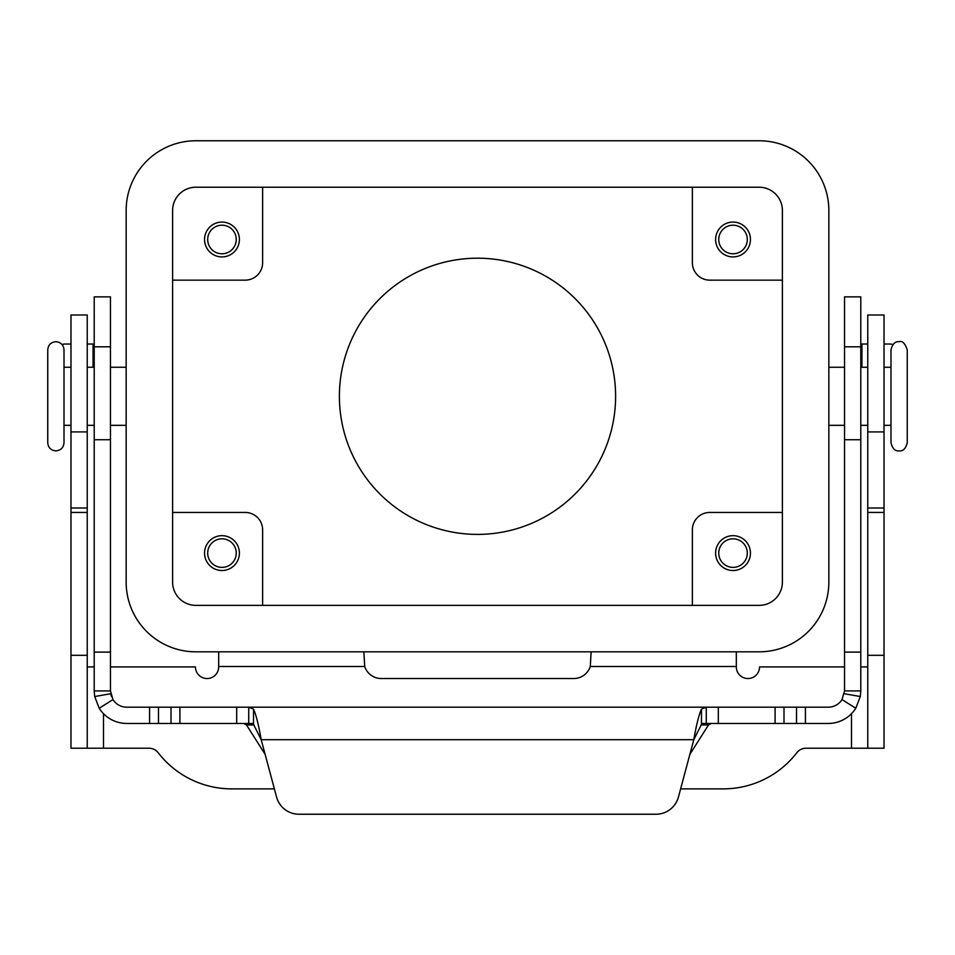 <?xml version="1.0" encoding="UTF-8"?>
<svg xmlns="http://www.w3.org/2000/svg" width="955" height="955" viewBox="0 0 955 955"><rect width="100%" height="100%" fill="white"/><g stroke="black" fill="none" stroke-linecap="round" stroke-linejoin="round"><path stroke-width="1.43" d="M47.75 442.75L47.75 396.289L47.75 442.75C48.227 447.692 50.937 450.402 55.879 450.879C60.822 450.402 63.531 447.692 64.009 442.75L64.009 349.828C63.531 344.898 60.822 342.188 55.879 341.699C50.937 342.188 48.227 344.898 47.75 349.828L47.75 396.289L47.75 349.828M907.25 396.289L907.25 349.828C905.03 343.287 902.32 340.577 899.121 341.699C895.157 341.281 892.448 343.991 890.991 349.828L890.991 442.75C892.448 448.599 895.157 451.309 899.121 450.879C903.084 451.309 905.794 448.599 907.25 442.75L907.25 396.289M339.395 396.289A138.105 138.105 0 0 1 477.5 258.196A138.105 138.105 0 0 1 615.605 396.289A138.105 138.105 0 0 1 477.5 534.394A138.105 138.105 0 0 1 339.395 396.289M718.745 239.49A14.289 14.289 0 0 0 733.022 253.779A14.289 14.289 0 0 0 747.311 239.49A14.289 14.289 0 0 0 733.022 225.201A14.289 14.289 0 0 0 718.745 239.49M750.451 239.49A17.417 17.417 0 0 1 733.022 256.919A17.417 17.417 0 0 1 715.605 239.49A17.417 17.417 0 0 1 733.022 222.073A17.417 17.417 0 0 1 750.451 239.49M207.689 553.088A14.289 14.289 0 0 0 221.978 567.377A14.289 14.289 0 0 0 236.255 553.088A14.289 14.289 0 0 0 221.978 538.811A14.289 14.289 0 0 0 207.689 553.088M239.395 553.088A17.417 17.417 0 0 1 221.978 570.517A17.417 17.417 0 0 1 204.549 553.088A17.417 17.417 0 0 1 221.978 535.671A17.417 17.417 0 0 1 239.395 553.088M207.689 239.49A14.289 14.289 0 0 0 221.978 253.779A14.289 14.289 0 0 0 236.255 239.49A14.289 14.289 0 0 0 221.978 225.201A14.289 14.289 0 0 0 207.689 239.49M239.395 239.49A17.417 17.417 0 0 1 221.978 256.919A17.417 17.417 0 0 1 204.549 239.49A17.417 17.417 0 0 1 221.978 222.073A17.417 17.417 0 0 1 239.395 239.49M718.745 553.088A14.289 14.289 0 0 0 733.022 567.377A14.289 14.289 0 0 0 747.311 553.088A14.289 14.289 0 0 0 733.022 538.811A14.289 14.289 0 0 0 718.745 553.088M750.451 553.088A17.417 17.417 0 0 1 733.022 570.517A17.417 17.417 0 0 1 715.605 553.088A17.417 17.417 0 0 1 733.022 535.671A17.417 17.417 0 0 1 750.451 553.088M172.604 512.441L245.208 512.441A17.417 17.417 0 0 1 262.625 529.87L262.625 605.363M172.604 280.149L245.208 280.149A17.417 17.417 0 0 0 262.625 262.721L262.625 187.228M782.396 512.441L709.792 512.441A17.417 17.417 0 0 0 692.375 529.87L692.375 605.363M782.396 280.149L709.792 280.149A17.417 17.417 0 0 1 692.375 262.721L692.375 187.228M172.604 582.132L172.604 210.458A23.23 23.23 0 0 1 195.835 187.228L759.165 187.228A23.23 23.23 0 0 1 782.396 210.458L782.396 582.132A23.23 23.23 0 0 1 759.165 605.363L195.835 605.363A23.23 23.23 0 0 1 172.604 582.132M759.165 651.823L195.835 651.823A69.691 69.691 0 0 1 126.156 582.132L126.156 210.458A69.691 69.691 0 0 1 195.835 140.767L759.165 140.767A69.691 69.691 0 0 1 828.845 210.458L828.845 582.132A69.691 69.691 0 0 1 759.165 651.823M591.133 651.823L590.286 666.483A17.417 17.417 0 0 1 573.704 678.539L381.296 678.539A17.417 17.417 0 0 1 364.714 666.483L363.867 651.823M844.53 666.924L759.547 666.924A11.615 11.615 0 0 1 747.932 678.539A11.615 11.615 0 0 1 736.317 666.924L736.317 651.823M680.617 788.878L723.269 788.878A92.922 92.922 0 0 0 796.816 752.743A11.615 11.615 0 0 1 806.008 748.219L867.761 748.219L867.761 314.995L884.02 314.995L884.02 431.923L867.761 431.923M867.761 666.924L860.789 666.924M867.761 748.219L884.02 748.219L884.02 431.923M274.383 788.878L231.731 788.878A92.922 92.922 0 0 1 158.184 752.743A11.615 11.615 0 0 0 148.992 748.219L87.239 748.219L87.239 314.995L70.98 314.995L70.98 431.923L87.239 431.923M218.683 651.823L218.683 666.924A11.615 11.615 0 0 1 207.068 678.539A11.615 11.615 0 0 1 195.453 666.924L110.47 666.924M94.211 666.924L87.239 666.924M87.239 748.219L70.98 748.219L70.98 431.923M701.483 723.448L706.27 723.448L701.483 724.403L693.796 739.707C696.35 725 698.917 714.794 701.483 709.099L706.27 707.189L828.272 707.189A16.259 16.259 0 0 0 842.024 699.585L844.53 690.919L844.53 296.862L860.789 296.862L860.789 690.919L860.3 696.541L855.787 708.264A32.518 32.518 0 0 1 828.272 723.448L706.175 723.448M110.47 322.635L110.47 296.862L94.211 296.862L94.211 690.919L110.47 690.919L110.47 322.635M248.825 723.448L253.517 723.448M110.47 690.919L112.977 699.585L99.213 708.264A32.518 32.518 0 0 0 126.729 723.448L248.73 723.448L248.73 707.189L253.517 709.099C256.071 714.758 258.638 724.964 261.204 739.707L253.517 724.403L248.73 723.448M243.764 723.448L246.509 724.964L265.12 754.331M94.211 344.027L87.239 344.027M706.27 723.448L706.27 707.189L126.729 707.189A16.259 16.259 0 0 1 112.977 699.585M99.213 708.264L94.7 696.541L94.211 690.919M111.544 696.72A16.259 16.259 0 0 1 110.708 693.724L94.7 696.541M298.999 814.233A23.23 23.23 0 0 1 276.556 797.019L261.204 739.707L693.796 739.707L678.444 797.019A23.23 23.23 0 0 1 656.001 814.233L298.999 814.233M62.135 344.636A5.802 5.802 0 0 1 64.737 344.027L70.98 344.027M689.88 754.331L708.491 724.964L711.236 723.448M248.837 707.189L706.163 707.189M656.001 814.233A23.23 23.23 0 0 0 678.444 797.019M844.53 690.919L860.789 690.919M867.761 344.027L860.789 344.027M890.263 344.027A5.802 5.802 0 0 1 892.865 344.636A5.802 5.802 0 0 0 890.263 344.027L884.02 344.027M736.317 666.483L590.286 666.483M851.502 748.219L851.502 713.683M884.02 655.309L867.761 655.309M884.02 512.441L867.761 512.441M884.02 508L867.761 508M364.714 666.483L218.683 666.483M103.498 713.683L103.498 748.219M70.98 655.309L87.239 655.309M70.98 512.441L87.239 512.441M70.98 508L87.239 508M860.789 346.808L844.53 346.808M93.053 367.257L93.053 344.027M253.517 724.403L253.517 709.099M236.685 723.448L236.685 707.189M149.577 723.448L149.577 707.189M158.47 723.448L158.47 707.189M171.005 723.448L171.005 707.189M179.898 723.448L179.898 707.189M94.211 346.808L110.47 346.808M94.211 652.11L110.47 652.11M94.211 439.73L110.47 439.73M708.491 724.964L700.91 724.964M254.09 724.964L246.509 724.964M701.483 724.403L701.483 709.099M844.292 693.724L860.3 696.541M842.024 699.585L855.787 708.264M860.789 652.11L844.53 652.11M861.947 344.027L861.947 367.257M860.789 439.73L844.53 439.73M805.423 723.448L805.423 707.189M796.53 723.448L796.53 707.189M783.995 723.448L783.995 707.189M775.102 723.448L775.102 707.189M718.315 723.448L718.315 707.189M126.156 367.257L110.47 367.257M94.211 367.257L87.239 367.257M70.98 367.257L64.009 367.257M828.845 425.333L844.53 425.333M860.789 425.333L867.761 425.333M884.02 425.333L890.991 425.333M890.991 367.257L884.02 367.257M867.761 367.257L860.789 367.257M844.53 367.257L828.845 367.257M70.98 425.333L64.009 425.333M126.156 425.333L110.47 425.333M94.211 425.333L87.239 425.333"/></g></svg>
